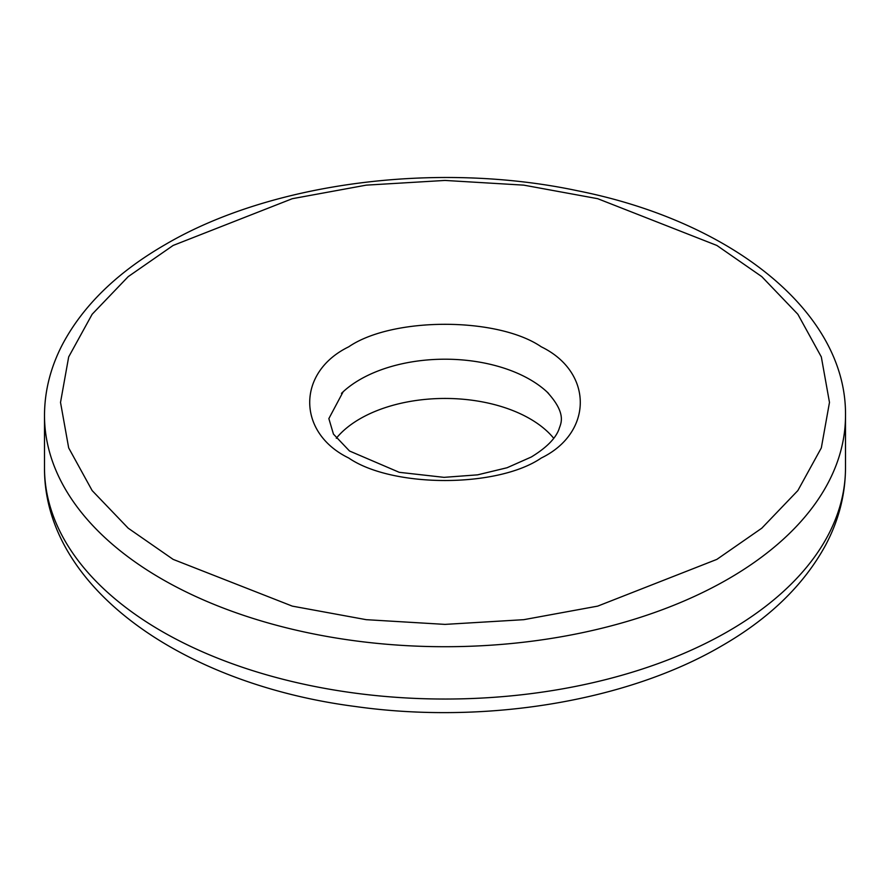 <?xml version="1.0" encoding="UTF-8"?>
<svg xmlns="http://www.w3.org/2000/svg" width="890" height="890" viewBox="0 0 890 890"><rect width="100%" height="100%" fill="white"/><g stroke="black" fill="none" stroke-linecap="round" stroke-linejoin="round"><path stroke-width="1.33" d="M341.46 393.38A120.15 69.364 180 0 1 343.139 391.778A120.15 69.364 180 0 1 360.038 379.518A120.15 69.364 180 0 1 546.861 391.789A120.15 69.364 180 0 1 548.585 393.425M716.873 559.376L761.796 528.193L797.852 490.579L821.325 447.893L829.48 402.414L821.325 356.923L797.852 314.248L761.796 276.634L716.873 245.451L597.702 198.692L523.787 185.142L445 180.436L366.213 185.142L292.298 198.692L173.127 245.451L128.204 276.634L92.148 314.248L68.675 356.923L60.52 402.414L68.675 447.893L92.148 490.579L128.204 528.193L173.127 559.376L292.298 606.123L366.213 619.674L445 624.391L523.787 619.674L597.702 606.123L716.873 559.376M553.714 438.281A120.15 69.364 0 0 0 360.038 418.767A120.15 69.364 0 0 0 336.286 438.281M348.713 346.822C392.401 316.807 497.588 316.796 541.287 346.822C593.274 372.042 593.285 432.774 541.287 458.005C497.599 488.02 392.412 488.02 348.713 458.005C296.726 432.774 296.715 372.053 348.713 346.822M728.198 578.99A400.5 231.222 0 0 0 845.5 415.497C846.835 312.479 732.225 221.343 577.332 190.716C437.168 160.968 270.783 182.439 165.117 244.661C116.935 272.507 82.57 306.06 62.011 345.309C50.407 367.993 44.567 391.389 44.5 415.497A400.5 231.222 0 0 0 291.731 629.119A400.5 231.222 0 0 0 728.198 578.99M728.198 631.31A400.5 231.222 0 0 0 845.5 467.817C845.378 494.64 838.747 520.405 825.609 545.125C803.837 585.008 769.149 618.628 721.556 645.984C626.193 701.754 483.993 724.705 355.21 706.482C182.917 684.176 43.766 587.912 44.5 467.817A400.5 231.222 0 0 0 291.731 681.44A400.5 231.222 0 0 0 728.198 631.31M546.861 391.789C568.02 414.573 560.144 424.43 558.976 429.291C555.449 438.659 546.215 447.893 531.274 457.015L507.078 467.74L477.596 474.848L444.021 477.351L399.232 472.312L349.525 451.007L333.45 434.109L328.855 418.611L343.139 391.789M44.5 415.497L44.5 467.817M845.5 415.497L845.5 467.817"/></g></svg>
